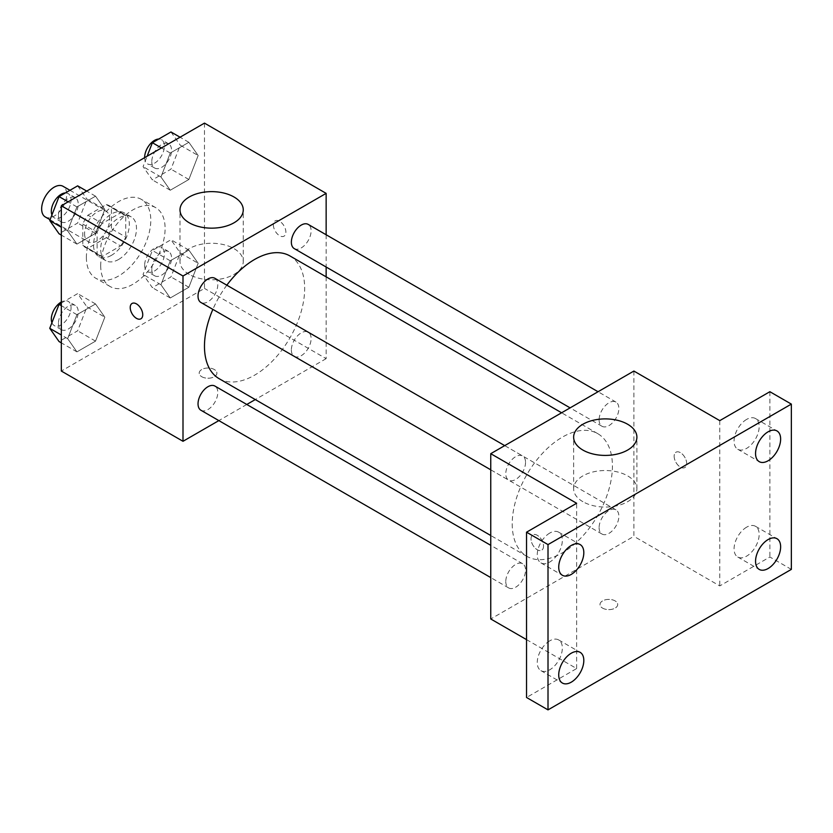 <?xml version="1.0" encoding="UTF-8"?>
<svg xmlns="http://www.w3.org/2000/svg" width="833" height="833" viewBox="0 0 833 833"><rect width="100%" height="100%" fill="white"/><g stroke="black" fill="none" stroke-linecap="round" stroke-linejoin="round"><path stroke-width="0.62" stroke-dasharray="4.17 3.12" d="M45.315 216.976A17.712 10.225 120 0 0 63.027 206.74A17.712 10.225 120 0 0 63.027 186.29M84.591 233.656A17.712 10.225 120 0 0 88.256 241.768A17.712 10.225 120 0 0 105.978 231.543A17.712 10.225 120 0 0 105.978 211.082A17.712 10.225 120 0 0 92.328 215.83A17.712 10.225 120 0 0 84.591 233.656M87.934 215.195L106.301 204.595A24.053 13.88 120 0 1 109.144 205.595A24.053 13.88 120 0 1 111.435 207.563L111.435 228.763A24.053 13.88 120 0 1 106.301 237.655L87.934 248.255A24.053 13.88 120 0 1 85.091 247.255A24.053 13.88 120 0 1 82.8 245.287L82.8 224.087A24.053 13.88 120 0 1 87.934 215.195L102.251 223.463L120.608 212.863L106.301 204.595M106.301 237.655L120.608 245.912L102.251 256.522L87.934 248.255M82.8 245.287L97.117 253.555L97.117 232.355L82.8 224.087M97.117 253.555A24.053 13.88 120 0 0 99.408 255.512A24.053 13.88 120 0 0 102.251 256.522M120.608 245.912A24.053 13.88 120 0 0 125.741 237.03L111.435 228.763M120.608 212.863A24.053 13.88 120 0 1 123.451 213.862A24.053 13.88 120 0 1 125.741 215.82L125.741 237.03M102.251 223.463A24.053 13.88 120 0 0 97.117 232.355M111.435 255.346A25.302 14.609 -60 0 1 98.783 256.606A25.302 14.609 -60 0 1 98.783 227.388A25.302 14.609 -60 0 1 124.086 212.779A25.302 14.609 -60 0 1 127.959 233.053A25.302 14.609 -60 0 1 111.435 255.346M118.588 259.479A25.302 14.609 120 0 0 135.123 237.186A25.302 14.609 120 0 0 131.239 216.903A25.302 14.609 120 0 0 111.737 223.681A25.302 14.609 120 0 0 100.699 249.15A25.302 14.609 120 0 0 105.937 260.739A25.302 14.609 120 0 0 118.588 259.479M125.741 215.82L111.435 207.563M86.382 257.418A45.544 26.302 120 0 0 95.816 278.264A45.544 26.302 120 0 0 141.36 251.972A45.544 26.302 120 0 0 141.36 199.379A45.544 26.302 120 0 0 106.26 211.582A45.544 26.302 120 0 0 86.382 257.418M100.699 265.675A45.544 26.302 120 0 0 110.133 286.531A45.544 26.302 120 0 0 155.677 260.229A45.544 26.302 120 0 0 155.677 207.636A45.544 26.302 120 0 0 120.577 219.839A45.544 26.302 120 0 0 100.699 265.675M198.16 263.29L188.862 287.25L170.265 297.985L160.967 284.761L170.265 260.802L188.862 250.067L198.16 263.29L188.862 287.25L170.265 297.985L160.967 284.761L170.265 260.802L188.862 250.067L198.16 263.29L180.272 252.961L170.973 276.92L152.377 287.656L143.078 274.432L152.377 250.473L170.973 239.737L180.272 252.961M198.16 155.521L188.862 179.491L170.265 190.226L160.967 176.992L170.265 153.033L188.862 142.297L198.16 155.521L188.862 179.491L170.265 190.226L160.967 176.992L170.265 153.033L188.862 142.297L198.16 155.521L180.272 145.192L170.973 169.161L152.377 179.897L143.078 166.662L147.129 156.229M204.47 123.117L204.47 288.405L61.33 371.049M104.833 317.175L95.535 341.134L76.938 351.87L67.64 338.646L76.938 314.687L95.535 303.951L104.833 317.175L95.535 341.134L76.938 351.87L67.64 338.646L76.938 314.687L95.535 303.951L104.833 317.175L86.944 306.846L77.646 330.805L59.049 341.54M104.833 209.406L95.535 233.365L76.938 244.1L67.64 230.876L76.938 206.917L95.535 196.182L104.833 209.406L95.535 233.365L76.938 244.1L67.64 230.876L76.938 206.917L95.535 196.182L104.833 209.406L86.944 199.077L77.646 223.036L59.049 233.771M326.14 276.837L326.14 358.648L204.47 288.405M326.14 358.648L255.294 399.559M246.787 404.474L218.85 420.603M201.784 376.735A8.861 5.113 0 0 0 211.436 377.838A8.861 5.113 0 0 0 216.903 373.111A8.861 5.113 0 0 0 208.052 367.999A8.861 5.113 0 0 0 199.191 373.111A8.861 5.113 0 0 0 201.784 376.735A8.861 5.113 0 0 0 211.436 377.828A8.861 5.113 0 0 0 216.903 373.111A8.861 5.113 0 0 0 208.052 367.999A8.861 5.113 0 0 0 199.191 373.111A8.861 5.113 0 0 0 201.784 376.724M219.141 378.692A70.847 40.911 120 0 0 289.999 337.781A70.847 40.911 120 0 0 289.999 255.97M226.826 285.178A70.847 40.911 120 0 0 212.863 309.376M326.14 234.76L326.14 267.018M294.247 248.598A13.963 8.059 120 0 0 308.22 240.539A13.963 8.059 120 0 0 308.22 224.41M291.363 349.975A13.963 8.059 120 0 0 294.247 356.368A13.963 8.059 120 0 0 308.22 348.309A13.963 8.059 120 0 0 308.22 332.18A13.963 8.059 120 0 0 297.454 335.918A13.963 8.059 120 0 0 291.363 349.975M200.92 410.252A13.963 8.059 120 0 0 214.893 402.183A13.963 8.059 120 0 0 214.893 386.054M214.893 278.295A13.963 8.059 -60 0 1 217.788 284.688A13.963 8.059 -60 0 1 211.686 298.745A13.963 8.059 -60 0 1 200.92 302.483M273.359 224.879A8.861 5.113 -120 0 0 277.222 233.792A8.861 5.113 -120 0 0 284.053 236.156A8.861 5.113 -120 0 0 284.053 225.93A8.861 5.113 -120 0 0 275.192 220.818A8.861 5.113 -120 0 0 273.359 224.879M132.062 303.462L132.051 303.462A8.861 5.113 60 0 1 132.062 303.462A8.861 5.113 60 0 1 138.882 305.836A8.861 5.113 60 0 1 142.745 314.749A8.861 5.113 60 0 1 140.912 318.8L140.912 318.8M273.349 224.879A8.861 5.113 -120 0 0 277.222 233.792A8.861 5.113 -120 0 0 284.043 236.166A8.861 5.113 -120 0 0 284.043 225.941A8.861 5.113 -120 0 0 275.192 220.828A8.861 5.113 -120 0 0 273.349 224.879M189.268 274.442A31.633 18.264 180 0 1 180.001 261.531A31.633 18.264 180 0 1 211.634 243.267A31.633 18.264 180 0 1 243.257 261.531A31.633 18.264 180 0 1 223.733 278.399A31.633 18.264 180 0 1 189.268 274.442M512.222 523.936A70.847 40.911 120 0 0 526.904 556.371A70.847 40.911 120 0 0 597.75 515.46A70.847 40.911 120 0 0 597.75 433.649A70.847 40.911 120 0 0 543.147 452.631A70.847 40.911 120 0 0 512.222 523.936M525.54 462.367A13.963 8.059 -60 0 1 519.438 476.424A13.963 8.059 -60 0 1 508.682 480.162A13.963 8.059 -60 0 1 508.682 464.033A13.963 8.059 -60 0 1 522.645 455.974A13.963 8.059 -60 0 1 525.54 462.367M599.114 527.653A13.963 8.059 120 0 0 602.009 534.047A13.963 8.059 120 0 0 615.972 525.987A13.963 8.059 120 0 0 615.972 509.858A13.963 8.059 120 0 0 605.206 513.597A13.963 8.059 120 0 0 599.114 527.653M505.787 581.538A13.963 8.059 120 0 0 508.682 587.931A13.963 8.059 120 0 0 522.645 579.862A13.963 8.059 120 0 0 522.645 563.733A13.963 8.059 120 0 0 511.879 567.481A13.963 8.059 120 0 0 505.787 581.538M599.114 419.884A13.963 8.059 120 0 0 602.009 426.277A13.963 8.059 120 0 0 615.972 418.218A13.963 8.059 120 0 0 615.972 402.089A13.963 8.059 120 0 0 605.206 405.827A13.963 8.059 120 0 0 599.114 419.884M633.892 371.049L633.892 536.327L490.752 618.971M791.35 569.387L769.879 556.996L719.774 585.911L633.892 536.327M526.539 639.629L576.634 668.555L526.539 697.481M602.582 608.121A8.861 5.113 0 0 0 612.234 609.235A8.861 5.113 0 0 0 617.701 604.508A8.861 5.113 0 0 0 608.85 599.396A8.861 5.113 0 0 0 599.989 604.508A8.861 5.113 0 0 0 602.582 608.121A8.861 5.113 0 0 0 612.234 609.225A8.861 5.113 0 0 0 617.701 604.508A8.861 5.113 0 0 0 608.85 599.396A8.861 5.113 0 0 0 599.989 604.508A8.861 5.113 0 0 0 602.582 608.121M719.774 420.634L719.774 585.911M674.157 456.276A8.861 5.113 -120 0 0 678.02 465.189A8.861 5.113 -120 0 0 684.841 467.552A8.861 5.113 -120 0 0 684.841 457.327A8.861 5.113 -120 0 0 675.99 452.215A8.861 5.113 -120 0 0 674.157 456.276A8.861 5.113 -120 0 0 678.01 465.189A8.861 5.113 -120 0 0 684.841 467.563A8.861 5.113 -120 0 0 684.841 457.338A8.861 5.113 -120 0 0 675.98 452.215A8.861 5.113 -120 0 0 674.147 456.276M576.634 668.555L576.634 503.267M543.533 546.146A8.861 5.113 60 0 1 541.7 550.197A8.861 5.113 60 0 1 532.849 545.084A8.861 5.113 60 0 1 532.849 534.859A8.861 5.113 60 0 1 539.669 537.233A8.861 5.113 60 0 1 543.533 546.146A8.861 5.113 60 0 1 541.71 550.197A8.861 5.113 60 0 1 532.849 545.084A8.861 5.113 60 0 1 532.849 534.859A8.861 5.113 60 0 1 539.68 537.223A8.861 5.113 60 0 1 543.543 546.136M582.902 501.705A31.633 18.264 180 0 1 573.635 488.794A31.633 18.264 180 0 1 605.268 470.53A31.633 18.264 180 0 1 636.901 488.794A31.633 18.264 180 0 1 617.368 505.662A31.633 18.264 180 0 1 582.902 501.705M746.618 527.185A17.732 10.235 120 0 0 735.029 542.814A17.732 10.235 120 0 0 737.757 557.017A17.732 10.235 120 0 0 755.489 546.781A17.732 10.235 120 0 0 755.489 526.3A17.732 10.235 120 0 0 746.618 527.185M746.618 419.416A17.732 10.235 120 0 0 735.029 435.045A17.732 10.235 120 0 0 737.757 449.258A17.732 10.235 120 0 0 755.489 439.012A17.732 10.235 120 0 0 755.489 418.541A17.732 10.235 120 0 0 746.618 419.416M769.879 391.708L769.879 556.996M549.801 640.816A17.732 10.235 120 0 0 538.212 656.446A17.732 10.235 120 0 0 540.929 670.648A17.732 10.235 120 0 0 558.662 660.413A17.732 10.235 120 0 0 558.662 639.931A17.732 10.235 120 0 0 549.801 640.816M549.801 533.047A17.732 10.235 120 0 0 538.212 548.676A17.732 10.235 120 0 0 540.929 562.889A17.732 10.235 120 0 0 558.662 552.643A17.732 10.235 120 0 0 558.662 532.172A17.732 10.235 120 0 0 549.801 533.047M77.646 185.853L86.944 199.077M58.466 215.518A13.963 8.059 120 0 0 61.361 221.911A13.963 8.059 120 0 0 75.334 213.842A13.963 8.059 120 0 0 75.334 197.713A13.963 8.059 120 0 0 64.568 201.461A13.963 8.059 120 0 0 58.466 215.518M95.535 233.365L77.646 223.036M76.938 244.1L61.33 235.093M67.64 230.876L61.33 227.232M76.938 206.917L68.139 201.836M95.535 196.182L86.736 191.101M51.917 214.966A13.963 8.059 120 0 0 54.207 217.777A13.963 8.059 120 0 0 68.171 209.708A13.963 8.059 120 0 0 68.171 193.589A13.963 8.059 120 0 0 65.37 192.933M170.973 131.968L180.272 145.192M151.793 161.633A13.963 8.059 120 0 0 154.688 168.027A13.963 8.059 120 0 0 168.662 159.967A13.963 8.059 120 0 0 168.662 143.838A13.963 8.059 120 0 0 157.895 147.576A13.963 8.059 120 0 0 151.793 161.633M188.862 179.491L170.973 169.161M170.265 190.226L152.377 179.897M160.967 176.992L143.078 166.662M170.265 153.033L161.467 147.951M188.862 142.297L180.063 137.216M144.64 157.666A13.963 8.059 120 0 0 147.535 163.893A13.963 8.059 120 0 0 161.498 155.833A13.963 8.059 120 0 0 161.498 139.705A13.963 8.059 120 0 0 158.697 139.049M61.33 303.035L77.646 293.612L86.944 306.846M58.466 323.277A13.963 8.059 120 0 0 61.361 329.67A13.963 8.059 120 0 0 75.334 321.611A13.963 8.059 120 0 0 75.334 305.482A13.963 8.059 120 0 0 64.568 309.22A13.963 8.059 120 0 0 58.466 323.277M95.535 341.134L77.646 330.805M76.938 351.87L61.33 342.863M67.64 338.646L61.33 335.001M76.938 314.687L61.33 305.669M95.535 303.951L77.646 293.612M51.917 322.735A13.963 8.059 120 0 0 54.207 325.547A13.963 8.059 120 0 0 68.171 317.477A13.963 8.059 120 0 0 68.171 301.348A13.963 8.059 120 0 0 61.33 301.962M151.793 269.403A13.963 8.059 120 0 0 154.688 275.796A13.963 8.059 120 0 0 168.662 267.726A13.963 8.059 120 0 0 168.662 251.597A13.963 8.059 120 0 0 157.895 255.346A13.963 8.059 120 0 0 151.793 269.403M188.862 287.25L170.973 276.92M170.265 297.985L152.377 287.656M160.967 284.761L143.078 274.432M170.265 260.802L152.377 250.473M188.862 250.067L170.973 239.737M144.64 265.269A13.963 8.059 120 0 0 147.535 271.662A13.963 8.059 120 0 0 161.498 263.592A13.963 8.059 120 0 0 161.498 247.463A13.963 8.059 120 0 0 150.742 251.212A13.963 8.059 120 0 0 144.64 265.269M50.074 219.714L88.256 241.768M69.951 190.288L105.978 211.082M131.239 216.903L124.086 212.779M105.937 260.739L98.783 256.606M123.451 213.862L109.144 205.595M99.408 255.512L85.091 247.255M155.677 207.636L141.36 199.379M110.133 286.531L95.816 278.264M243.257 261.531L243.257 209.895M180.001 261.531L180.001 209.895M597.75 433.649L561.609 412.783M526.904 556.371L490.752 535.504M490.752 469.812L508.682 480.162M504.725 445.624L522.645 455.974M615.972 509.858L308.22 332.18M602.009 534.047L294.247 356.368M522.645 563.733L490.752 545.323M508.682 587.931L490.752 577.581M615.972 402.089L598.052 391.739M602.009 426.277L570.116 407.868M636.901 488.794L636.901 437.158M573.635 488.794L573.635 437.158M737.757 557.017L759.227 569.418M755.489 526.3L776.96 538.701M540.929 670.648L562.4 683.05M558.662 639.931L580.132 652.333M540.929 562.889L562.4 575.28M558.662 532.172L580.132 544.563M737.757 449.258L759.227 461.649M755.489 418.541L776.96 430.932M75.334 197.713L68.171 193.589M61.361 221.911L54.207 217.777M168.662 143.838L161.498 139.705M154.688 168.027L147.535 163.893M75.334 305.482L68.171 301.348M61.361 329.67L54.207 325.547M168.662 251.597L161.498 247.463M154.688 275.796L147.535 271.662"/><path stroke-width="1.25" d="M69.951 190.288L63.027 186.29A17.712 10.225 120 0 0 49.386 191.038A17.712 10.225 120 0 0 41.65 208.864A17.712 10.225 120 0 0 45.315 216.976L50.074 219.714M218.85 420.603L183 441.292L61.33 371.049L61.33 205.761L204.47 123.117L326.14 193.371L326.14 234.76M255.294 399.559L246.787 404.474M212.863 309.376A70.847 40.911 120 0 0 204.47 346.257A70.847 40.911 120 0 0 219.141 378.692L490.752 535.504M561.609 412.783L289.999 255.97A70.847 40.911 120 0 0 226.826 285.178M326.14 267.018L326.14 276.837M183 441.292L183 276.004L326.14 193.371M598.052 391.739L308.22 224.41A13.963 8.059 120 0 0 297.454 228.148A13.963 8.059 120 0 0 291.363 242.205A13.963 8.059 120 0 0 294.247 248.598L570.116 407.868M490.752 545.323L214.893 386.054A13.963 8.059 120 0 0 204.127 389.802A13.963 8.059 120 0 0 198.035 403.859A13.963 8.059 120 0 0 200.92 410.252L490.752 577.581M490.752 469.812L200.92 302.483A13.963 8.059 -60 0 1 200.92 286.354A13.963 8.059 -60 0 1 214.893 278.295L504.725 445.624M183 276.004L61.33 205.761M189.268 222.807A31.633 18.264 180 0 1 180.001 209.895A31.633 18.264 180 0 1 211.634 191.632A31.633 18.264 180 0 1 243.257 209.895A31.633 18.264 180 0 1 223.733 226.763A31.633 18.264 180 0 1 189.268 222.807M142.745 314.749A8.861 5.113 60 0 1 140.912 318.8A8.861 5.113 60 0 1 132.051 313.687A8.861 5.113 60 0 1 132.051 303.462A8.861 5.113 60 0 1 138.882 305.836A8.861 5.113 60 0 1 142.745 314.749M140.912 318.8A8.861 5.113 60 0 1 132.062 313.687A8.861 5.113 60 0 1 132.051 303.462M526.539 639.629L490.752 618.971L490.752 453.683L633.892 371.049L719.774 420.634L769.879 391.708L791.35 404.099L791.35 569.387L548.01 709.883L526.539 697.481L526.539 532.193L576.634 503.267L490.752 453.683M548.01 709.883L548.01 544.595L526.539 532.193M548.01 544.595L791.35 404.099M582.902 450.07A31.633 18.264 180 0 1 573.635 437.158A31.633 18.264 180 0 1 605.268 418.895A31.633 18.264 180 0 1 636.901 437.158A31.633 18.264 180 0 1 617.368 454.027A31.633 18.264 180 0 1 582.902 450.07M768.088 460.774A17.732 10.235 -60 0 1 759.227 461.649A17.732 10.235 -60 0 1 756.51 447.436A17.732 10.235 -60 0 1 768.088 431.817A17.732 10.235 -60 0 1 776.96 430.932A17.732 10.235 -60 0 1 779.678 445.145A17.732 10.235 -60 0 1 768.088 460.774M571.271 574.406A17.732 10.235 -60 0 1 562.4 575.28A17.732 10.235 -60 0 1 559.682 561.067A17.732 10.235 -60 0 1 571.271 545.448A17.732 10.235 -60 0 1 580.132 544.563A17.732 10.235 -60 0 1 582.861 558.776A17.732 10.235 -60 0 1 571.271 574.406M571.271 682.165A17.732 10.235 -60 0 1 562.4 683.05A17.732 10.235 -60 0 1 559.682 668.837A17.732 10.235 -60 0 1 571.271 653.207A17.732 10.235 -60 0 1 580.132 652.333A17.732 10.235 -60 0 1 582.861 666.546A17.732 10.235 -60 0 1 571.271 682.165M768.088 568.533A17.732 10.235 -60 0 1 759.227 569.418A17.732 10.235 -60 0 1 756.51 555.205A17.732 10.235 -60 0 1 768.088 539.576A17.732 10.235 -60 0 1 776.96 538.701A17.732 10.235 -60 0 1 779.678 552.914A17.732 10.235 -60 0 1 768.088 568.533M61.33 235.093L59.049 233.771L49.751 220.547L59.049 196.588L77.646 185.853L86.736 191.101M61.33 227.232L49.751 220.547M68.139 201.836L59.049 196.588M65.37 192.933A13.963 8.059 120 0 0 51.313 211.384A13.963 8.059 120 0 0 51.917 214.966M147.129 156.229L152.377 142.703L170.973 131.968L180.063 137.216M161.467 147.951L152.377 142.703M158.697 139.049A13.963 8.059 120 0 0 144.64 157.499A13.963 8.059 120 0 0 144.64 157.666M61.33 342.863L59.049 341.54L49.751 328.317L59.049 304.347L61.33 303.035M61.33 335.001L49.751 328.317M61.33 305.669L59.049 304.347M61.33 301.962A13.963 8.059 120 0 0 51.313 319.154A13.963 8.059 120 0 0 51.917 322.735"/></g></svg>
